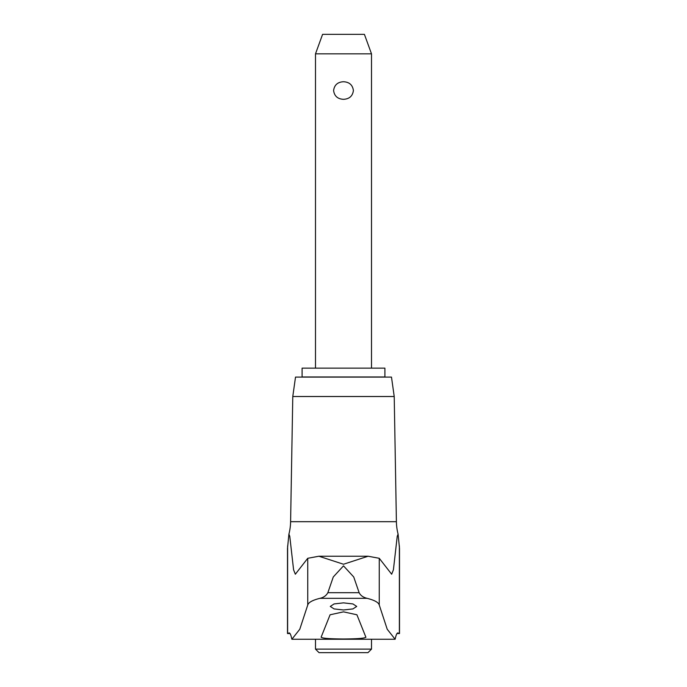 <?xml version="1.0" encoding="UTF-8"?>
<svg xmlns="http://www.w3.org/2000/svg" width="687" height="687" viewBox="0 0 687 687"><rect width="100%" height="100%" fill="white"/><g stroke="black" fill="none" stroke-linecap="round" stroke-linejoin="round"><path stroke-width="1.03" d="M395.137 639.262A128.984 8.733 -90 0 1 398.091 632.985A128.984 8.733 -90 0 1 398.683 633.534L399.508 633.534L399.508 548.449L398.091 534.134L397.241 536.238L393.411 569.815L391.659 574.22L379.258 558.299L368.103 556.23L343.5 564.242L318.897 556.23L307.742 558.299L295.341 574.22L293.589 569.815L289.759 536.238L288.909 534.134L287.492 548.449L287.492 633.534L288.317 633.534A128.984 8.733 90 0 1 288.909 632.985A128.984 8.733 90 0 1 291.863 639.262L299.781 629.249L307.742 605.024C308.515 602.387 312.576 600.155 319.919 598.334C323.577 597.527 326.231 595.646 327.862 592.692L333.272 576.968L343.5 565.856L353.728 576.968L359.138 592.692C360.546 595.492 363.191 597.372 367.081 598.334C374.432 600.163 378.494 602.387 379.258 605.024L387.219 629.249L395.137 639.262L291.863 639.262M367.923 556.238L319.077 556.238M343.5 602.86L352.92 603.933L356.716 606.432L352.92 608.922L343.5 609.979L334.08 608.922L330.284 606.432L334.08 603.933L343.5 602.86M365.862 637.141C365.209 638.275 357.755 638.893 343.5 638.987C329.245 638.893 321.791 638.275 321.138 637.141L330.086 614.779L343.5 611.851L356.914 614.779L365.905 637.253M292.782 396.511L295.513 377.103L391.487 377.103L394.218 396.511L292.782 396.511L290.601 521.691A53.474 53.474 0 0 1 288.909 534.134M315.496 649.121L371.504 649.121L367.974 652.65L319.026 652.65L315.496 649.121L315.496 639.262M302.1 368.146L384.9 368.146L384.9 376.965L302.1 376.965L302.1 368.146M315.496 53.844L322.589 34.35L364.411 34.35L371.504 53.844L315.496 53.844L315.496 368.146M343.5 99.314C337.669 99.022 334.371 96.094 333.599 90.529C334.371 84.965 337.669 82.036 343.5 81.736C349.331 82.036 352.629 84.965 353.401 90.529C352.629 96.094 349.331 99.022 343.5 99.314M397.988 533.713L398.091 534.134A53.474 53.474 0 0 1 397.988 533.713A53.474 53.474 0 0 1 396.399 521.691L290.601 521.691M288.317 633.534L290 633.534M397 633.534L398.683 633.534M367.081 598.334L319.919 598.334M359.138 592.692L327.862 592.692M307.742 558.299L307.742 605.024M287.621 545.933L287.621 633.534M399.379 545.933L399.379 633.534M379.258 558.299L379.258 605.024M318.897 556.23L368.103 556.23M371.504 53.844L371.504 368.146M371.504 639.262L371.504 649.121M394.218 396.511L396.399 521.691"/></g></svg>
